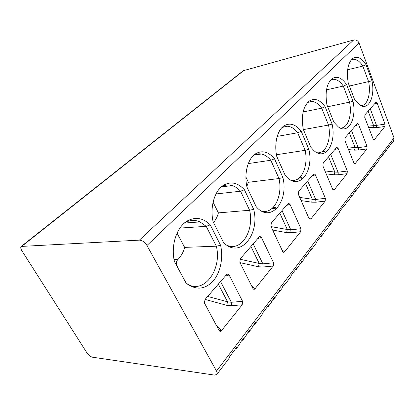 <?xml version="1.0" encoding="UTF-8"?>
<svg xmlns="http://www.w3.org/2000/svg" width="415" height="415" viewBox="0 0 415 415"><rect width="100%" height="100%" fill="white"/><g stroke="black" fill="none" stroke-linecap="round" stroke-linejoin="round"><path stroke-width="0.62" d="M216.516 371.052L146.957 245.514C144.794 242.127 142.267 240.337 139.367 240.135L21.238 246.427C20.423 247.241 20.646 248.704 21.917 250.821L86.932 352.859C88.613 355.245 90.47 356.693 92.493 357.201L214.545 375.087L216.817 374.486C217.413 373.697 217.315 372.551 216.516 371.052L394.022 137.873L393.622 140.96L391.848 143.305M394.022 137.873L359.063 43.041C357.906 40.613 356.101 39.601 353.647 40.006L243.263 70.716L21.238 246.427M241.732 340.632L242.967 339.947L243.398 338.443L240.29 342.536L239.87 344.045L236.815 348.081M247.822 332.607L249.057 331.907L249.498 330.392L246.463 334.391L246.033 335.901L243.05 339.838M253.762 324.769L255.002 324.053L255.453 322.538L252.491 326.444L252.045 327.959L249.14 331.798M267.229 307.007L268.474 306.265L268.946 304.74L262.498 313.247L262.031 314.767L255.085 323.944M272.728 299.76L273.967 299.002L274.455 297.477L271.716 301.088L271.234 302.613L268.557 306.151M278.097 292.674L279.342 291.906L279.835 290.381L277.158 293.908L276.67 295.433L274.056 298.888M283.352 285.743L284.591 284.97L285.095 283.44L282.48 286.889L281.982 288.42L279.425 291.792M295.283 270.009L296.523 269.211L297.047 267.68L291.33 275.223L290.816 276.748L284.68 284.856M300.159 263.572L301.404 262.768L301.928 261.237L296.611 269.096M304.937 257.269L306.177 256.46L306.711 254.929L304.335 258.068L303.801 259.598L301.492 262.654M309.616 251.101L310.851 250.287L311.395 248.756L309.066 251.827L308.527 253.358L306.265 256.346M320.261 237.064L321.495 236.234L322.045 234.703L316.946 241.431L316.401 242.962L310.939 250.167M324.618 231.311L325.853 230.47L326.413 228.95L324.24 231.814L323.684 233.339L321.584 236.114M328.898 225.672L330.127 224.831L330.688 223.306L328.561 226.113L328 227.638L325.941 230.356M333.084 220.147L334.314 219.296L334.879 217.776L332.794 220.526L332.228 222.051L330.216 224.712M342.64 207.542L343.864 206.686L344.44 205.171L339.859 211.209L339.288 212.729L334.402 219.182M346.561 202.37L347.78 201.508L348.361 199.994L343.952 206.566M350.41 197.291L351.63 196.43L352.211 194.92L350.296 197.447L349.715 198.956L347.874 201.389M354.187 192.311L355.401 191.445L355.987 189.94L354.109 192.42L353.523 193.924L351.718 196.311M362.814 180.935L364.017 180.063L364.609 178.564L360.474 184.016L359.888 185.521L355.489 191.325M366.388 176.245L367.56 175.384L368.152 173.89L364.105 179.944M369.895 171.644L371.041 170.788L371.638 169.299L369.905 171.582L369.309 173.076L367.649 175.265M373.344 167.121L374.455 166.275L375.051 164.791L373.35 167.032L372.753 168.521L371.129 170.674M381.084 156.834L382.272 155.952L382.874 154.479L379.123 159.422L378.522 160.906L374.543 166.161M384.466 152.513L385.488 151.703L386.09 150.23L384.487 152.347L382.36 155.838M387.651 148.326L388.653 147.527L389.254 146.059L385.577 151.584M390.785 144.213L391.76 143.419L392.367 141.956L390.816 144L388.741 147.408M235.497 348.859L236.732 348.19L237.147 346.686L229.811 356.361L229.412 357.855L216.9 374.382M221.537 330.584L219.047 330.376M371.97 80.795C375.321 96.674 368.562 111.028 359.8 105.094L354.628 99.647L348.237 82.995C346.369 71.281 347.817 63.147 352.568 58.598C357.04 55.735 361.527 57.773 366.03 64.704L371.97 80.795L349.404 86.035M353.041 101.369C356.848 118.815 348.325 134.647 338.324 126.907L333.878 122.197L326.937 104.896C324.94 92.483 326.61 83.778 331.948 78.783C336.871 75.655 341.758 77.615 346.613 84.665L353.041 101.369L327.689 106.78M332.119 124.101C336.518 143.497 325.516 161.087 314.103 150.78L310.835 147.232L303.256 129.247C301.114 116.024 303.064 106.66 309.113 101.151C314.544 97.738 319.887 99.605 325.137 106.754L332.119 124.101L328.524 125.06L303.407 129.605M308.879 149.359C314.072 171.245 299.464 190.9 286.563 176.857L285.1 175.203L276.774 156.471C274.03 143.948 277.199 130.523 283.699 126.067C289.717 122.347 295.563 124.101 301.249 131.311L308.879 149.359L305.139 150.318L276.447 154.743M282.911 177.579C288.913 201.789 270.497 223.835 256.169 206.639L246.961 187.124C243.916 173.667 247.765 158.883 255.282 153.955C261.964 149.955 268.375 151.563 274.517 158.789L282.911 177.579L279.005 178.533L248.362 182.289L246.832 186.491M253.695 209.326C260.267 234.812 239.465 259.712 223.405 242.241L213.154 221.885C209.715 207.267 214.519 190.77 223.384 185.339C230.792 181.127 237.8 182.595 244.414 189.743L253.695 209.326L249.623 210.255L218.399 212.89C217.491 216.48 215.857 219.701 213.497 222.565M220.598 245.296C223.431 258.031 220.458 272.681 213.071 281.126C204.59 289.82 195.564 290.407 185.998 282.89L174.482 261.642C170.513 245.498 176.78 226.689 187.507 220.837C195.652 216.614 203.236 217.958 210.255 224.868L220.598 245.296L216.34 246.194L184.639 247.376C183.477 252.04 181.179 256.143 177.755 259.691C176.385 261.326 176.022 262.986 176.655 264.666L178.077 268.272M384.871 126.487L374.304 139.694L373.422 139.777L364.749 117.455L364.946 114.784L376.109 102.064L377.168 103.034L385.006 124.152L384.871 126.487L376.794 127.628L368.567 127.462M358.617 124.583L367.078 146.454L366.922 148.923L355.276 163.479L354.213 163.526L353.85 162.903L344.912 140.498L345.14 137.656L357.076 123.872L357.491 123.603L358.617 124.583L355.499 125.693M338.121 148.378L347.303 171.047L347.122 173.672L334.22 189.79L332.939 189.78L332.654 189.271L322.922 166.031L323.192 163.007L336.435 147.714L336.939 147.398L338.121 148.378L334.879 149.509M315.374 174.793L325.386 198.308L325.163 201.109L310.804 219.058L309.258 218.964L309.066 218.606L298.416 194.485L298.738 191.248L313.507 174.191L314.124 173.812L315.374 174.793L311.987 175.944M273.226 266.025L273.537 262.799L261.424 237.442L260.06 236.477L259.105 237.022L240.358 258.675L239.829 262.27L252.906 288.461C253.555 289.535 254.276 289.623 255.069 288.71L273.226 266.025L263.089 267.006L262.861 263.852L259.23 263.463L258.498 266.772L240.01 262.643M289.971 204.294L300.948 228.707L300.688 231.7L284.597 251.812C283.922 252.569 283.305 252.496 282.74 251.594L270.938 226.398L271.317 222.917L287.901 203.765L288.658 203.314L289.971 204.294L286.438 205.456M242.194 304.802L242.568 301.321L229.111 274.969L227.71 274.019L226.497 274.683L205.129 299.36L204.33 302.82L219.11 330.496C219.831 331.606 220.65 331.637 221.553 330.594L242.194 304.802L231.518 305.705L231.326 302.281L227.539 301.778L226.74 305.326L205.077 299.423M360.848 105.669C367.353 105.95 371.083 93.987 368.645 81.745L362.829 66.084L366.03 64.704M347.64 69.772L362.829 66.084C359.888 61.493 356.755 59.215 353.43 59.252L351.329 59.802M340.134 127.991C347.682 128.816 352.314 115.624 349.586 102.323L343.293 86.071L346.613 84.665M326.517 89.837L343.293 86.071C340.279 81.625 337.032 79.358 333.551 79.275L330.636 80.012M316.977 152.699C325.78 154.271 331.606 139.606 328.524 125.06L321.687 108.18L325.137 106.754M303.152 111.946L321.687 108.18C318.642 103.947 315.322 101.706 311.732 101.462L307.702 102.422M290.879 180.172C301.212 182.818 308.651 166.337 305.139 150.318L297.664 132.758L301.249 131.311M277.204 136.4L297.664 132.758C294.655 128.847 291.34 126.663 287.73 126.202L282.138 127.405M261.211 210.877C273.397 215.074 283.082 196.347 279.005 178.533L270.793 160.252L274.517 158.789M248.295 163.583L270.793 160.252C267.929 156.797 264.76 154.717 261.284 154.012C258.566 153.509 255.967 153.975 253.487 155.423M245.919 177.075L248.362 182.289M227.14 245.348C241.53 251.864 254.437 230.284 249.623 210.255L240.539 191.211L244.414 189.743M216.007 193.95L240.539 191.211C238.008 188.4 235.206 186.522 232.141 185.578C228.349 184.468 224.686 184.96 221.159 187.056M213.077 202.193L218.399 212.89M187.559 284.208C204.476 294.282 222.16 269.029 216.34 246.194L206.219 226.331L210.255 224.868M179.918 228.079L206.219 226.331L199.989 221.916C194.91 219.685 189.873 219.971 184.867 222.767L184.426 223.031M177.065 233.1L184.639 247.376M376.794 127.628L376.493 125.361L373.51 125.299L373.002 127.773M366.922 148.923L358.498 150.054L358.202 147.652L355.11 147.548L354.566 150.152L348.538 149.597M358.498 150.054L354.566 150.152M347.122 173.672L338.324 174.782L338.038 172.225L334.822 172.069L334.241 174.824L326.206 173.875M338.324 174.782L334.241 174.824M325.163 201.109L315.96 202.193L315.69 199.465L312.345 199.247L311.722 202.162L301.114 200.595M315.96 202.193L311.722 202.162M263.089 267.006L258.498 266.772M300.688 231.7L291.04 232.742L290.785 229.817L287.305 229.521L286.63 232.623L272.66 230.076M291.04 232.742L286.63 232.623M231.518 305.705L226.74 305.326M219.037 327.99L217.709 327.886M21.974 246.183L244.056 70.317M139.367 240.135L353.647 40.006M146.957 245.514L359.063 43.041M174.02 259.38L177.755 259.691M176.1 264.62L176.655 264.666M373.044 139.186L374.304 139.694M377.168 103.034L374.174 104.129M385.006 124.152L376.493 125.361L370.216 108.694M368.136 111.096L373.51 125.299L367.591 124.899M367.078 146.454L358.202 147.652L351.427 130.393M347.448 146.858L355.11 147.548L349.311 132.841M353.808 162.794L355.276 163.479M347.303 171.047L338.038 172.225L330.688 154.349M324.976 151.366L321.739 151.849M324.976 170.933L334.822 172.069L328.535 156.839M332.482 188.861L334.22 189.79M325.386 198.308L315.69 199.465L307.681 180.924M301.591 177.848L298.935 178.17M303.054 178.606L297.239 179.296M299.713 197.416L312.345 199.247L305.492 183.451M308.693 217.751L310.804 219.058M261.424 237.442L257.725 238.62M273.537 262.799L262.861 263.852L253.176 243.875M251.5 285.644L255.069 288.71M250.945 246.448L259.23 263.463L239.979 259.235M300.948 228.707L290.785 229.817L282.003 210.576M275.493 207.407L272.997 207.619M277.251 208.081L272.017 208.522M271.037 226.606L287.305 229.521L279.788 213.134M281.93 249.882L284.597 251.812M229.111 274.969L225.231 276.146M242.568 301.321L231.326 302.281L220.567 281.531M216.174 325.033L221.553 330.594M218.337 284.109L227.539 301.778L207.656 296.445M351.386 59.77L353.43 59.252M330.822 79.919L333.551 79.275M308.719 101.462L309.113 101.151M308.013 102.256L311.732 101.462M283.061 126.559L283.699 126.067M282.553 127.182L287.73 126.202M254.213 154.774L255.282 153.955M253.928 155.174L261.284 154.012M221.506 186.75L223.384 185.339M221.48 186.869L232.141 185.578M184.867 222.767L187.507 220.837M184.395 223.063L199.989 221.916M325.241 151.164L322.133 151.631M314.124 173.818L313.807 173.927M301.892 177.615L299.215 177.936M260.06 236.477L259.536 236.643M288.664 203.319L288.259 203.454M275.835 207.132L273.257 207.355M227.71 274.019L227.01 274.232"/></g></svg>
